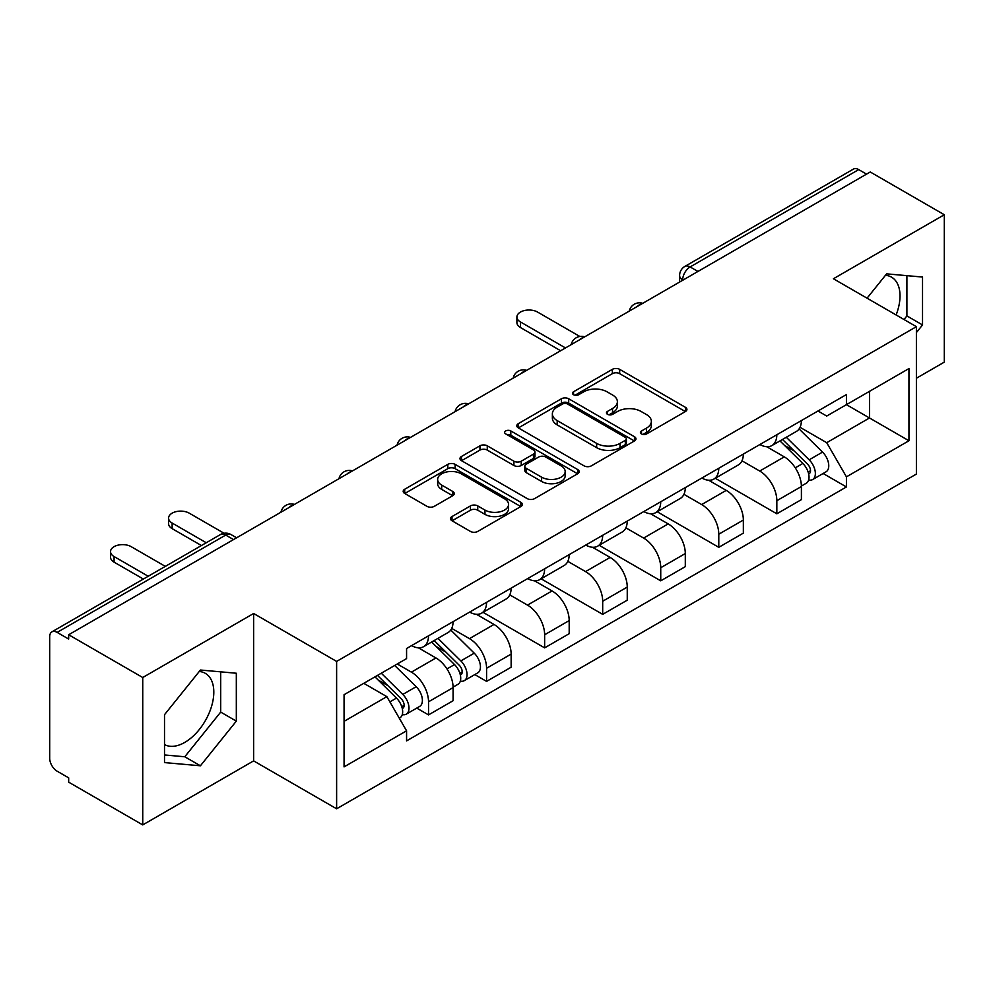 <?xml version="1.0" encoding="UTF-8"?>
<svg xmlns="http://www.w3.org/2000/svg" width="994" height="994" viewBox="0 0 994 994"><rect width="100%" height="100%" fill="white"/><g stroke="black" fill="none" stroke-linecap="round" stroke-linejoin="round"><path stroke-width="1.49" d="M641.49 433.943A3.616 2.087 0 0 0 646.609 433.943L685.413 411.541A5.169 2.982 0 0 0 686.929 409.429A5.169 2.982 0 0 0 685.413 407.316L619.672 369.358A5.169 2.982 0 0 0 612.366 369.358L573.55 391.76A3.616 2.087 0 0 0 572.494 393.239A3.616 2.087 0 0 0 573.55 394.717A3.616 2.087 0 0 0 578.67 394.717L583.689 391.822A16.525 9.542 0 0 1 607.061 391.822L612.54 394.978A16.525 9.542 0 0 1 617.386 401.725A16.525 9.542 0 0 1 612.54 408.472L607.52 411.379A3.616 2.087 0 0 0 606.464 412.858A3.616 2.087 0 0 0 607.52 414.324A3.616 2.087 0 0 0 612.639 414.324L617.659 411.429A16.525 9.542 0 0 1 641.031 411.429L646.51 414.597A16.525 9.542 0 0 1 651.356 421.344A16.525 9.542 0 0 1 646.51 428.091L641.49 430.986A3.616 2.087 0 0 0 640.434 432.465A3.616 2.087 0 0 0 641.49 433.943L641.49 430.986M885.455 275.301A41.052 23.694 -60 0 1 891.519 277.152A41.052 23.694 -60 0 1 896.116 314.974M199.247 671.472A41.052 23.694 -60 0 1 205.311 673.336A41.052 23.694 -60 0 1 211.598 706.225A41.052 23.694 -60 0 1 184.785 742.406A41.052 23.694 -60 0 1 164.507 744.568M452.009 516.557A5.169 2.982 0 0 0 450.493 518.669A5.169 2.982 0 0 0 452.009 520.769L470.448 531.43A5.169 2.982 0 0 0 477.754 531.43L520.856 506.542A5.169 2.982 0 0 0 522.372 504.43A5.169 2.982 0 0 0 520.856 502.318L455.115 464.36A5.169 2.982 0 0 0 447.809 464.36L404.707 489.247A5.169 2.982 0 0 0 403.191 491.359A5.169 2.982 0 0 0 404.707 493.459L426.985 506.331A5.169 2.982 0 0 0 434.291 506.331L452.742 495.683A5.169 2.982 0 0 0 454.246 493.571A5.169 2.982 0 0 0 452.742 491.458L441.684 485.084A13.817 7.977 0 0 1 437.646 479.443A13.817 7.977 0 0 1 446.169 472.075A13.817 7.977 0 0 1 461.228 473.803L504.517 498.789A13.817 7.977 0 0 1 508.568 504.43A13.817 7.977 0 0 1 500.032 511.798A13.817 7.977 0 0 1 484.973 510.071L477.754 505.909A5.169 2.982 0 0 0 470.448 505.909L452.009 516.557L452.009 520.769M336.618 661.408L253.632 613.497L142.738 677.51L68.673 634.756L870.247 171.987L944.3 214.741L833.407 278.755L916.393 326.666L336.618 661.408L336.618 808.793L916.393 474.063L916.393 326.666M584.05 465.838A5.169 2.982 0 0 0 591.355 465.838L634.458 440.951A5.169 2.982 0 0 0 635.974 438.851A5.169 2.982 0 0 0 634.458 436.739L568.705 398.78A5.169 2.982 0 0 0 561.411 398.78L518.309 423.655A5.169 2.982 0 0 0 516.793 425.767A5.169 2.982 0 0 0 518.309 427.88L584.05 465.838M507.151 434.726A3.616 2.087 0 0 1 510.817 435.235L510.817 430.936L577.663 469.528A5.169 2.982 0 0 1 579.179 471.641A5.169 2.982 0 0 1 577.663 473.753L534.561 498.628A5.169 2.982 0 0 1 527.255 498.628L461.502 460.669L461.502 456.457A5.169 2.982 0 0 0 459.986 458.557A5.169 2.982 0 0 0 461.502 460.669M461.502 456.457L479.953 445.809A5.169 2.982 0 0 1 487.259 445.809L513.923 461.204A5.169 2.982 0 0 0 521.229 461.204L533.467 454.134A5.169 2.982 0 0 0 534.971 452.022A5.169 2.982 0 0 0 533.467 449.922L505.697 433.893A3.616 2.087 0 0 1 504.641 432.415A3.616 2.087 0 0 1 506.878 430.489A3.616 2.087 0 0 1 510.817 430.936M142.738 677.51L142.738 824.908L68.673 782.154L68.673 777.855L57.143 771.195A10.524 6.076 -120 0 1 49.7 758.298L49.7 636.694A10.524 6.076 -120 0 1 51.874 631.873L220.457 534.548A10.524 6.076 60 0 1 225.713 535.07L57.143 632.395A10.524 6.076 -120 0 0 51.874 631.873M916.393 378.242L944.3 362.127L944.3 214.741M142.738 824.908L253.632 760.882L336.618 808.793M68.673 634.756L68.673 639.055L57.143 632.395M697.95 271.461L690.134 266.939A10.524 6.076 60 0 0 684.878 266.417L853.448 169.092A10.524 6.076 60 0 1 858.704 169.614L690.134 266.939A10.524 6.076 120 0 0 682.692 279.836L682.692 280.258M866.519 174.124L858.704 169.614M776.836 434.738A24.204 13.978 60 0 1 771.829 445.61L796.393 431.433A24.204 13.978 -120 0 0 801.4 420.561M741.984 460.806L759.727 471.044A24.204 13.978 60 0 1 776.836 500.703L801.4 486.513A24.204 13.978 -120 0 0 784.278 456.867L766.709 446.716M801.4 486.513L801.4 499.622L776.836 513.799L715.27 478.263M771.829 445.61A24.204 13.978 60 0 1 759.913 444.517M776.836 500.703L776.836 513.799M718.786 468.261A24.204 13.978 60 0 1 713.779 479.12L738.331 464.943A24.204 13.978 -120 0 0 743.35 454.072M657.22 511.773L718.786 547.321L743.35 533.144L743.35 520.036A24.204 13.978 -120 0 0 726.229 490.39L708.647 480.239M713.779 479.12A24.204 13.978 60 0 1 701.863 478.027M683.934 494.329L701.677 504.567A24.204 13.978 60 0 1 718.786 534.213L718.786 547.321M660.737 501.771A24.204 13.978 60 0 1 655.729 512.643L680.281 498.454A24.204 13.978 -120 0 0 685.301 487.594M599.171 545.296L660.737 580.831L685.301 566.655L685.301 553.546A24.204 13.978 -120 0 0 668.179 523.9L650.598 513.749M655.729 512.643A24.204 13.978 60 0 1 643.801 511.55M625.885 527.839L643.615 538.077A24.204 13.978 60 0 1 660.737 567.736L660.737 580.831M602.687 535.294A24.204 13.978 60 0 1 597.667 546.153L622.232 531.976A24.204 13.978 -120 0 0 627.239 521.104M541.121 578.806L602.687 614.354L627.251 600.177L627.251 587.069A24.204 13.978 -120 0 0 610.13 557.423L592.548 547.272M597.667 546.153A24.204 13.978 60 0 1 585.752 545.06M567.822 561.361L585.565 571.6A24.204 13.978 60 0 1 602.687 601.246L602.687 614.354M544.637 568.804A24.204 13.978 60 0 1 539.618 579.676L564.182 565.487A24.204 13.978 -120 0 0 569.189 554.627M483.059 612.329L544.637 647.864L569.189 633.687L569.189 620.579A24.204 13.978 -120 0 0 552.08 590.933L534.499 580.782M539.618 579.676A24.204 13.978 60 0 1 527.702 578.583M509.773 594.872L527.516 605.11A24.204 13.978 60 0 1 544.637 634.768L544.637 647.864M486.575 602.327A24.204 13.978 60 0 1 481.568 613.186L506.132 599.009A24.204 13.978 -120 0 0 511.14 588.137M474.809 674.591L486.575 681.387L511.14 667.21L511.14 654.102A24.204 13.978 -120 0 0 494.018 624.456L476.449 614.304M481.568 613.186A24.204 13.978 60 0 1 469.653 612.093M451.723 628.394L469.466 638.633A24.204 13.978 60 0 1 486.575 668.279L486.575 681.387M428.526 635.837A24.204 13.978 60 0 1 423.519 646.709L448.07 632.519A24.204 13.978 -120 0 0 453.09 621.66M416.747 708.101L428.526 714.897L453.09 700.72L453.09 687.612A24.204 13.978 -120 0 0 435.968 657.966L418.387 647.815M423.519 646.709A24.204 13.978 60 0 1 411.603 645.615M397.265 663.98L411.404 672.143A24.204 13.978 60 0 1 428.526 701.801L428.526 714.897M817.963 410.994L826.71 416.051L908.951 368.563L869.501 391.338L869.501 417.977L826.71 442.69L800.033 427.296M344.061 721.346L386.852 696.645L406.571 730.801L344.061 766.896L344.061 694.707L406.571 658.612L406.571 648.51L846.428 394.568L846.428 404.657L908.951 440.752L846.428 476.847L826.71 442.69M908.951 368.563L908.951 440.752M406.571 730.801L406.571 740.903L846.428 486.948L846.428 476.847M916.393 332.58L922.531 324.939L922.531 277.053L886.623 273.847L867.054 298.188M253.632 613.497L253.632 760.882M164.507 762.584L200.415 765.79L236.323 721.122L236.323 673.236L200.415 670.031L164.507 714.698L164.507 762.584M386.852 696.645L363.779 683.313M823.119 473.492L846.428 486.948M904.006 319.521L906.901 315.918L906.901 275.661M906.901 315.918L922.531 324.939M164.507 754.955L184.785 756.769L220.693 712.089L220.693 671.845M184.785 756.769L200.415 765.79M220.693 712.089L236.323 721.122M642.932 434.453L646.51 432.39A16.525 9.542 0 0 0 651.356 425.643L651.356 421.344M617.386 401.725L617.386 406.024A16.525 9.542 0 0 1 612.54 412.771L608.962 414.846M685.351 411.578L619.672 373.657A5.169 2.982 0 0 0 612.366 373.657L574.992 395.227M634.396 440.988L568.705 403.079A5.169 2.982 0 0 0 561.411 403.079L518.371 427.917M625.325 440.317A3.616 2.087 0 0 0 626.382 438.851A3.616 2.087 0 0 0 625.325 437.372L567.611 404.049A3.616 2.087 0 0 0 562.505 404.049L557.199 407.105A16.525 9.542 0 0 0 552.366 413.852A16.525 9.542 0 0 0 557.199 420.599L596.649 443.374A16.525 9.542 0 0 0 620.032 443.374L625.325 440.317L625.325 444.616A3.616 2.087 0 0 0 626.382 443.138L626.382 438.851M552.366 413.852L552.366 418.151A16.525 9.542 0 0 0 557.199 424.898L557.199 420.599M625.325 444.616L620.032 447.673A16.525 9.542 0 0 1 596.649 447.673L557.199 424.898M461.576 460.707L479.953 450.096L479.953 445.809M534.971 452.022L534.971 456.321A5.169 2.982 0 0 1 533.467 458.433L521.229 465.49A5.169 2.982 0 0 1 513.923 465.49L487.259 450.096A5.169 2.982 0 0 0 479.953 450.096M510.817 435.235L577.589 473.79M541.593 477.17A13.817 7.977 0 0 0 556.652 478.909A13.817 7.977 0 0 0 565.176 471.529A13.817 7.977 0 0 0 561.125 465.888L545.88 457.091A5.169 2.982 0 0 0 538.574 457.091L526.335 464.148A5.169 2.982 0 0 0 524.832 466.261A5.169 2.982 0 0 0 526.335 468.373L541.593 477.17L541.593 481.469A13.817 7.977 0 0 0 556.652 483.196A13.817 7.977 0 0 0 565.176 475.828L565.176 471.529M524.832 466.261L524.832 470.56A5.169 2.982 0 0 0 526.335 472.672L526.335 468.373M541.593 481.469L526.335 472.672M508.568 504.43L508.568 508.729A13.817 7.977 0 0 1 500.032 516.097A13.817 7.977 0 0 1 484.973 514.37L477.754 510.208A5.169 2.982 0 0 0 470.448 510.208L452.071 520.819M437.646 479.443L437.646 483.743A13.817 7.977 0 0 0 441.684 489.383L441.684 485.084M452.668 495.72L441.684 489.383M520.794 506.58L455.115 468.659A5.169 2.982 0 0 0 447.809 468.659L404.769 493.509M779.967 440.914L802.829 463.465A13.158 7.592 60 0 1 806.308 483.196L801.4 486.029M784.527 445.411L794.218 451.003M579.837 336.469L537.568 312.066A12.102 6.983 -0 0 0 524.372 310.55A12.102 6.983 -0 0 0 516.905 316.999A12.102 6.983 -0 0 0 520.446 321.944L565.474 347.937M782.502 439.447L807.55 464.148A6.312 3.641 60 0 1 809.215 473.616A6.312 3.641 60 0 1 808.631 473.852M786.291 437.261L809.166 459.812A13.158 7.592 60 0 1 812.632 479.543A13.158 7.592 60 0 1 808.656 479.965M799.089 428.936L822.56 452.084A13.158 7.592 60 0 1 826.026 471.815L812.632 479.543M560.628 350.733L520.446 327.535A12.102 6.983 180 0 1 516.905 322.59L516.905 316.999M431.657 642L454.519 664.564A13.158 7.592 60 0 1 457.998 684.294L453.078 687.127M436.217 646.51L445.908 652.101M224.085 533.269L189.245 513.165A12.102 6.983 -0 0 0 176.062 511.649A12.102 6.983 -0 0 0 168.582 518.098A12.102 6.983 -0 0 0 172.136 523.043L206.255 542.749M434.192 640.546L459.228 665.247A6.312 3.641 60 0 1 460.893 674.715A6.312 3.641 60 0 1 460.321 674.938M437.981 638.359L460.843 660.911A13.158 7.592 60 0 1 464.322 680.641A13.158 7.592 60 0 1 460.346 681.064M450.779 630.022L474.25 653.182A13.158 7.592 60 0 1 477.716 672.901L464.322 680.641M201.422 545.544L172.136 528.634A12.102 6.983 180 0 1 168.582 523.689L168.582 518.098M374.962 676.864L396.469 698.086A13.158 7.592 60 0 1 399.936 717.805L399.29 718.19M378.155 680.02L387.859 685.624M165.327 566.381L131.196 546.675A12.102 6.983 -0 0 0 118 545.159A12.102 6.983 -0 0 0 110.533 551.62A12.102 6.983 -0 0 0 114.074 556.553L148.205 576.259M377.496 675.398L401.178 698.77A6.312 3.641 60 0 1 402.843 708.237A6.312 3.641 60 0 1 402.272 708.461M381.286 673.211L402.794 694.433A13.158 7.592 60 0 1 406.26 714.152A13.158 7.592 60 0 1 402.297 714.574M394.68 665.471L416.188 686.692A13.158 7.592 60 0 1 419.667 706.423L406.26 714.152M143.372 579.055L114.074 562.144A12.102 6.983 180 0 1 110.533 557.199L110.533 551.62M683.064 280.047L682.692 279.836A10.524 6.076 0 0 1 679.61 275.537L679.61 282.048M486.575 668.279L511.14 654.102M544.637 634.768L569.189 620.579M602.687 601.246L627.251 587.069M660.737 567.736L685.301 553.546M718.786 534.213L743.35 520.036M428.526 701.801L453.09 687.612M411.404 672.143L435.968 657.966M469.466 638.633L494.018 624.456M527.516 605.11L552.08 590.933M585.565 571.6L610.13 557.423M643.615 538.077L668.179 523.9M701.677 504.567L726.229 490.39M759.727 471.044L784.278 456.867M641.851 303.841A10.524 6.076 120 0 0 637.204 306.525M583.801 337.364A10.524 6.076 120 0 0 579.154 340.047M525.739 370.874A10.524 6.076 120 0 0 521.092 373.558M467.689 404.396A10.524 6.076 120 0 0 463.042 407.08M409.64 437.907A10.524 6.076 120 0 0 404.993 440.591M351.59 471.429A10.524 6.076 120 0 0 346.943 474.113M293.541 504.94A10.524 6.076 120 0 0 288.894 507.623M233.528 539.58L225.713 535.07A10.524 6.076 120 0 1 230.981 534.548A10.524 10.524 0 0 0 220.457 534.548M646.51 432.39L646.51 428.091M607.52 414.324L607.52 411.379M612.54 412.771L612.54 408.472M573.55 394.717L573.55 391.76M612.366 373.657L612.366 369.358M619.672 373.657L619.672 369.358M685.413 411.541L685.413 407.316M518.309 427.88L518.309 423.655M561.411 403.079L561.411 398.78M568.705 403.079L568.705 398.78M634.458 440.951L634.458 436.739M596.649 447.673L596.649 443.374M620.032 447.673L620.032 443.374M487.259 450.096L487.259 445.809M513.923 465.49L513.923 461.204M521.229 465.49L521.229 461.204M533.467 458.433L533.467 454.134M577.663 473.753L577.663 469.528M470.448 510.208L470.448 505.909M477.754 510.208L477.754 505.909M484.973 514.37L484.973 510.071M452.742 495.683L452.742 491.458M404.707 493.459L404.707 489.247M447.809 468.659L447.809 464.36M455.115 468.659L455.115 464.36M520.856 506.542L520.856 502.318M802.829 463.465L795.275 467.839M810.52 470.734L808.147 472.1M822.56 452.084L809.166 459.812M520.446 327.535L520.446 321.944M454.519 664.564L446.965 668.925M462.21 671.82L459.837 673.199M474.25 653.182L460.843 660.911M172.136 528.634L172.136 523.043M396.469 698.086L389.884 701.888M404.148 705.342L401.787 706.709M416.188 686.692L402.794 694.433M114.074 562.144L114.074 556.553M642.745 303.332A10.524 10.524 0 0 0 629.239 311.122M584.696 336.842A10.524 10.524 0 0 0 571.19 344.645M526.634 370.364A10.524 10.524 0 0 0 513.128 378.155M468.584 403.875A10.524 10.524 0 0 0 455.078 411.678M410.534 437.397A10.524 10.524 0 0 0 397.028 445.188M352.485 470.907A10.524 10.524 0 0 0 338.979 478.71M294.435 504.43A10.524 10.524 0 0 0 280.929 512.221M236.609 537.804L230.981 534.548M684.878 266.417A10.524 10.524 0 0 0 679.61 275.537"/></g></svg>
